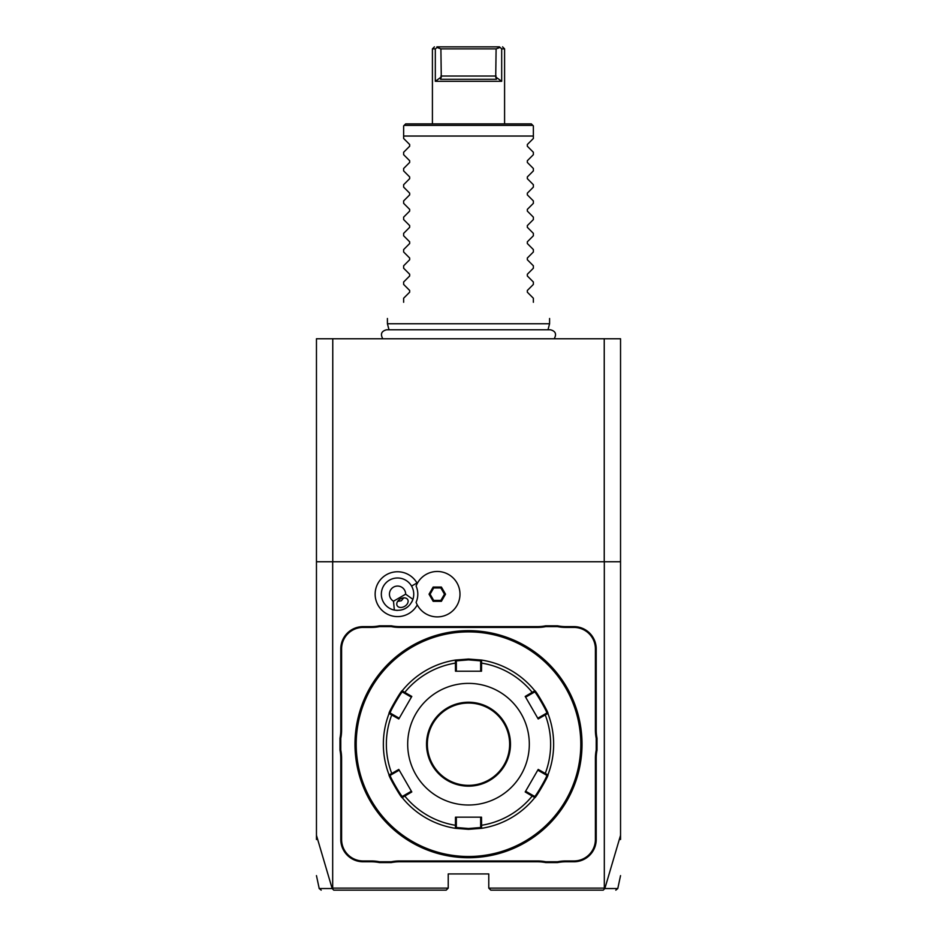 <?xml version="1.0" encoding="UTF-8"?>
<svg xmlns="http://www.w3.org/2000/svg" width="937" height="937" viewBox="0 0 937 937"><rect width="100%" height="100%" fill="white"/><g stroke="black" fill="none" stroke-linecap="round" stroke-linejoin="round"><path stroke-width="1.41" d="M316.46 839.529L316.46 338.761L620.54 338.761L620.54 561.755L332.682 561.755L332.682 888.124L448.226 888.124L448.226 873.928L488.774 873.928L488.774 888.124L490.801 890.15L603.241 890.15L604.845 888.522L620.54 835.347L620.54 561.755M316.46 835.347L332.155 888.522L333.759 890.15L446.199 890.15L448.226 888.124M488.774 888.124L604.318 888.124L604.318 561.755M417.258 583.482A22.429 22.429 0 0 0 386.337 574.768A22.429 22.429 0 0 0 397.838 616.605A22.429 22.429 0 0 0 417.258 604.88M597.021 750.15A41.755 41.755 0 0 0 596.213 758.349L596.213 839.47A22.301 22.301 0 0 1 573.912 861.771L565.761 861.771A41.755 41.755 0 0 0 557.574 862.579L545.65 862.579A41.755 41.755 0 0 0 537.463 861.771L399.537 861.771A41.755 41.755 0 0 0 391.35 862.579L379.426 862.579A41.755 41.755 0 0 0 371.239 861.771L363.087 861.771A22.301 22.301 0 0 1 340.787 839.47L340.787 758.349A41.755 41.755 0 0 0 339.979 750.15L339.979 738.239A41.755 41.755 0 0 0 340.787 730.04L340.787 648.919A22.301 22.301 0 0 1 363.087 626.619L371.239 626.619A41.755 41.755 0 0 0 379.426 625.811L391.35 625.811A41.755 41.755 0 0 0 399.537 626.619L537.463 626.619A41.755 41.755 0 0 0 545.65 625.811L557.574 625.811A41.755 41.755 0 0 0 565.761 626.619L573.912 626.619A22.301 22.301 0 0 1 596.213 648.919L596.213 730.04A41.755 41.755 0 0 0 597.021 738.239L597.021 750.15L596.213 750.08A42.575 42.575 0 0 0 595.405 758.349L596.213 758.349M332.155 888.522C314.785 888.545 314.809 888.557 332.225 888.545L332.682 888.124M316.46 561.755L332.682 561.755M604.318 888.124L604.763 888.569C622.191 888.557 622.215 888.545 604.845 888.522M620.54 835.347L620.54 839.529M604.236 561.755L604.236 338.761M332.764 561.755L332.764 338.761M416.098 586L416.087 586.035A20.251 20.251 0 0 1 416.087 602.327L416.098 602.362M393.493 601.203L405.662 594.187A8.105 8.105 0 0 0 389.933 591.411A8.105 8.105 0 0 0 393.493 601.203L394.336 610.081A16.222 16.222 0 0 1 389.441 580.144A16.222 16.222 0 0 1 411.554 602.35M396.035 610.327A16.222 16.222 0 0 0 397.628 610.397M400.556 610.116A16.222 16.222 0 0 0 401.376 609.94M403.179 609.39A16.222 16.222 0 0 0 407.9 606.672M409.282 605.372A16.222 16.222 0 0 0 409.844 604.752M405.662 594.187L412.924 599.352C409.481 607.703 403.285 611.275 394.336 610.081M404.597 606.38A6.079 4.298 -30 0 1 397.171 605.7A6.079 4.298 -30 0 1 400.298 598.942A6.079 4.298 -30 0 1 407.712 599.621A6.079 4.298 -30 0 1 404.597 606.38M397.663 601.355L401.341 600.746L403.706 597.865M416.087 602.327A22.699 22.699 0 0 0 450.943 612.318A22.699 22.699 0 0 0 450.943 576.056A22.699 22.699 0 0 0 416.087 586.035M445.52 594.187L441.397 587.054L433.163 587.054L429.041 594.187L433.163 601.32L441.397 601.32L445.52 594.187L444.466 594.187L440.87 587.956L433.69 587.956L430.095 594.187L433.69 600.406L440.87 600.406L444.466 594.187M441.397 601.32L440.87 600.406M433.163 601.32L433.69 600.406M429.041 594.187L430.095 594.187M433.163 587.054L433.69 587.956M441.397 587.054L440.87 587.956M557.574 862.579L557.492 861.771A42.575 42.575 0 0 1 565.761 860.962L573.912 860.962A21.492 21.492 0 0 0 595.405 839.47L595.405 758.349M557.492 861.771L545.732 861.771L545.65 862.579M391.35 862.579L391.268 861.771A42.575 42.575 0 0 1 399.537 860.962L537.463 860.962A42.575 42.575 0 0 1 545.732 861.771M391.268 861.771L379.508 861.771L379.426 862.579M339.979 750.15L340.787 750.08A42.575 42.575 0 0 1 341.595 758.349L341.595 839.47A21.492 21.492 0 0 0 363.087 860.962L371.239 860.962A42.575 42.575 0 0 1 379.508 861.771M340.787 750.08L340.787 738.309L339.979 738.239M379.426 625.811L379.508 626.619A42.575 42.575 0 0 1 371.239 627.427L363.087 627.427A21.492 21.492 0 0 0 341.595 648.919L341.595 730.04A42.575 42.575 0 0 1 340.787 738.309M379.508 626.619L391.268 626.619L391.35 625.811M545.65 625.811L545.732 626.619A42.575 42.575 0 0 1 537.463 627.427L399.537 627.427A42.575 42.575 0 0 1 391.268 626.619M545.732 626.619L557.492 626.619L557.574 625.811M597.021 738.239L596.213 738.309A42.575 42.575 0 0 1 595.405 730.04L595.405 648.919A21.492 21.492 0 0 0 573.912 627.427L565.761 627.427A42.575 42.575 0 0 1 557.492 626.619M596.213 738.309L596.213 750.08M476.956 630.988L477.987 631.069M469.777 630.683L469.132 630.671M468.5 857.718A113.518 113.518 0 0 0 582.018 744.189A113.518 113.518 0 0 0 468.5 630.671A113.518 113.518 0 0 0 354.982 744.189A113.518 113.518 0 0 0 468.5 857.718M476.804 857.414L479.521 857.179M582.018 744.833L582.018 745.477M581.971 747.41L581.713 752.634M581.479 755.222L581.982 747.316M582.018 745.465L582.018 744.821M581.971 740.98L581.479 733.167M460.044 857.402L459.013 857.32M460.196 630.976L457.479 631.21M354.982 744.833L354.982 745.477M354.994 746.133L355.006 746.777M355.029 747.41L355.521 755.222M355.029 740.98L355.287 735.756M355.521 733.167L355.018 741.073M468.5 631.889A112.299 112.299 0 0 0 356.201 744.189A112.299 112.299 0 0 0 468.5 856.5A112.299 112.299 0 0 0 580.799 744.189A112.299 112.299 0 0 0 468.5 631.889M389.089 774.911A85.138 85.138 0 0 1 389.089 713.479A85.138 85.138 0 0 0 389.089 774.911L390.26 775.321L392.369 774.103L391.76 773.482L398.799 769.418L411.8 791.952L402.196 797.598C401.715 798.968 387.684 774.665 389.089 774.911L391.76 773.482A82.14 82.14 0 0 1 391.76 714.908L392.369 714.287L390.26 713.069C388.902 713.244 401.868 690.756 402.418 691.998L404.526 693.216L404.772 692.384L411.8 696.437L398.799 718.972L389.089 713.479C387.672 713.76 401.692 689.445 402.196 690.792L404.772 692.384A82.14 82.14 0 0 1 455.487 663.091L456.342 663.302L456.342 660.866L468.5 659.859L480.658 660.866L481.595 660.07L481.513 671.22L455.487 671.22L455.405 660.07L468.5 659.051L481.595 660.07A85.138 85.138 0 0 1 534.804 690.792C535.285 689.421 549.316 713.725 547.911 713.479L546.74 713.069L537.779 718.234L538.201 718.972L525.2 696.437L534.804 690.792L534.582 691.998C535.121 690.745 548.098 713.233 546.74 713.069M534.804 797.598A85.138 85.138 0 0 1 481.595 828.32L468.5 829.339L455.405 828.32L455.487 817.169L481.513 817.169L481.595 828.32A85.138 85.138 0 0 0 534.804 797.598L525.2 791.952L538.201 769.418L547.911 774.911C549.328 774.63 535.308 798.933 534.804 797.598L534.582 796.391L525.622 791.215L537.779 770.155L546.74 775.321C548.098 775.145 535.132 797.633 534.582 796.391M525.2 696.437L525.622 697.175L532.474 693.216L532.228 692.384A82.14 82.14 0 0 0 481.513 663.091L480.658 663.302L480.658 671.22L481.513 671.22M480.658 660.866L480.658 663.302M532.474 693.216L534.582 691.998L534.804 690.792A85.138 85.138 0 0 0 481.595 660.07M547.911 713.479A85.138 85.138 0 0 1 547.911 774.911A85.138 85.138 0 0 0 547.911 713.479L545.24 714.908L544.631 714.287M538.201 718.972L545.24 714.908A82.14 82.14 0 0 1 545.24 773.482L544.631 774.103M547.911 774.911L546.74 775.321L547.911 774.911M481.513 817.169L480.658 817.169L480.658 825.087L481.513 825.298A82.14 82.14 0 0 0 532.228 796.005L532.474 795.173M480.658 825.087L480.658 827.523L468.5 828.519L456.342 827.523L456.342 817.169L455.487 817.169M481.595 828.32L480.658 827.523L481.595 828.32M392.369 774.103L399.221 770.155L411.8 791.952M389.089 713.479L390.26 713.069L389.089 713.479M402.196 690.792A85.138 85.138 0 0 1 455.405 660.07A85.138 85.138 0 0 0 402.196 690.792L402.418 691.998M455.405 660.07L456.342 660.866L455.405 660.07M468.5 805.012A60.811 60.811 0 0 0 529.311 744.189A60.811 60.811 0 0 0 468.5 683.378A60.811 60.811 0 0 0 407.689 744.189A60.811 60.811 0 0 0 468.5 805.012M537.779 770.155L538.201 769.418M525.2 791.952L525.622 791.215M411.378 791.215L404.526 795.173L404.772 796.005A82.14 82.14 0 0 0 455.487 825.298L456.342 825.087M404.526 795.173L402.418 796.391L402.196 797.598A85.138 85.138 0 0 0 455.405 828.32L456.342 827.523L455.405 828.32A85.138 85.138 0 0 1 402.196 797.598L402.418 796.391C401.879 797.633 388.902 775.157 390.26 775.321M398.799 769.418L399.221 770.155M398.799 718.972L399.221 718.234L392.369 714.287M404.526 693.216L411.378 697.175L411.8 696.437M455.487 671.22L456.342 671.22L456.342 663.302M468.5 703.043A41.146 41.146 0 0 0 427.354 744.189A41.146 41.146 0 0 0 468.5 785.347A41.146 41.146 0 0 0 509.646 744.189A41.146 41.146 0 0 0 468.5 703.043A41.146 41.146 0 0 1 509.646 744.189A41.146 41.146 0 0 1 468.5 785.347M389.019 329.765L387.414 323.757L549.586 323.757L549.586 318.486M533.364 138.477L527.332 144.509L533.364 138.477L533.364 136.041L403.636 136.041L403.636 125.909L405.662 123.883L432.414 123.883L432.414 48.876L434.721 48.876M533.364 152.262L527.332 146.231L533.364 152.262L533.364 154.687L527.332 160.731L533.364 154.687M533.364 168.484L527.332 162.452L533.364 168.484L533.364 170.909L527.332 176.941L533.364 170.909M533.364 184.706L527.332 178.662L533.364 184.706L533.364 187.119L527.332 193.163L533.364 187.119M533.364 200.916L527.332 194.884L533.364 200.916L533.364 203.341L527.332 209.384L533.364 203.341M533.364 217.138L527.332 211.094L533.364 217.138L533.364 219.563L527.332 225.594L533.364 219.563M533.364 233.36L527.332 227.316L533.364 233.36L533.364 235.773L527.332 241.816L533.364 235.773M533.364 249.57L527.332 243.538L533.364 249.57L533.364 251.994L527.332 258.026L533.364 251.994M533.364 265.792L527.332 259.748L533.364 265.792L533.364 268.216L527.332 274.248L533.364 268.216M533.364 282.002L527.332 275.97L533.364 282.002L533.364 284.426L527.332 290.47L533.364 284.426M533.364 298.224L527.332 292.192L533.364 298.224L533.364 302.276C555.325 324.225 555.325 324.225 533.364 302.276M527.332 292.192L527.332 290.47M527.332 275.97L527.332 274.248M527.332 259.748L527.332 258.026M527.332 243.538L527.332 241.816M527.332 227.316L527.332 225.594M527.332 211.094L527.332 209.384M527.332 194.884L527.332 193.163M527.332 178.662L527.332 176.941M527.332 162.452L527.332 160.731M527.332 146.231L527.332 144.509M499.878 47.506L496.106 48.876L495.72 76.986L501.682 81.308L435.318 81.308L441.28 76.986L440.554 79.282L441.28 76.986L440.894 48.876L437.122 47.506L437.544 46.85L499.456 46.85C503.579 46.85 503.579 46.85 499.456 46.85C503.579 46.85 503.579 46.85 499.456 46.85L501.682 48.876L501.682 81.308L501.682 48.876L504.586 48.876L504.586 123.883L531.338 123.883L533.364 125.909L533.364 136.041M531.338 123.883L405.662 123.883M403.636 138.477L409.668 144.509L403.636 138.477L403.636 136.041M409.668 144.509L409.668 146.231L403.636 152.262L409.668 146.231M403.636 154.687L409.668 160.731L403.636 154.687L403.636 152.262M409.668 160.731L409.668 162.452L403.636 168.484L409.668 162.452M403.636 170.909L409.668 176.941L403.636 170.909L403.636 168.484M409.668 176.941L409.668 178.662L403.636 184.706L409.668 178.662M403.636 187.119L409.668 193.163L403.636 187.119L403.636 184.706M409.668 193.163L409.668 194.884L403.636 200.916L409.668 194.884M403.636 203.341L409.668 209.384L403.636 203.341L403.636 200.916M409.668 209.384L409.668 211.094L403.636 217.138L409.668 211.094M403.636 219.563L409.668 225.594L403.636 219.563L403.636 217.138M409.668 225.594L409.668 227.316L403.636 233.36L409.668 227.316M403.636 235.773L409.668 241.816L403.636 235.773L403.636 233.36M409.668 241.816L409.668 243.538L403.636 249.57L409.668 243.538M403.636 251.994L409.668 258.026L403.636 251.994L403.636 249.57M409.668 258.026L409.668 259.748L403.636 265.792L409.668 259.748M403.636 268.216L409.668 274.248L403.636 268.216L403.636 265.792M409.668 274.248L409.668 275.97L403.636 282.002L409.668 275.97M403.636 284.426L409.668 290.47L403.636 284.426L403.636 282.002M409.668 290.47L409.668 292.192L403.636 298.224L409.668 292.192M403.636 302.276C381.675 324.225 381.675 324.225 403.636 302.276C381.675 324.225 381.675 324.225 403.636 302.276L403.636 298.224M435.318 81.308L435.318 48.876L437.122 47.506M495.72 76.986L496.446 79.282L495.72 76.986M440.554 79.282L496.446 79.282M437.544 46.85C433.421 46.85 433.421 46.85 437.544 46.85L436.9 46.85M440.894 48.876L496.106 48.876M411.589 586.07L416.977 582.966M595.405 839.47L596.213 839.47M573.912 860.962L573.912 861.771M565.761 860.962L565.761 861.771M537.463 860.962L537.463 861.771M399.537 860.962L399.537 861.771M371.239 860.962L371.239 861.771M363.087 860.962L363.087 861.771M341.595 839.47L340.787 839.47M341.595 758.349L340.787 758.349M341.595 730.04L340.787 730.04M341.595 648.919L340.787 648.919M363.087 627.427L363.087 626.619M371.239 627.427L371.239 626.619M399.537 627.427L399.537 626.619M537.463 627.427L537.463 626.619M565.761 627.427L565.761 626.619M573.912 627.427L573.912 626.619M595.405 648.919L596.213 648.919M595.405 730.04L596.213 730.04M468.5 829.339L468.5 828.519M468.5 659.051L468.5 659.859M468.5 702.235A41.966 41.966 0 0 0 426.534 744.189A41.966 41.966 0 0 0 468.5 786.155A41.966 41.966 0 0 0 510.466 744.189A41.966 41.966 0 0 0 468.5 702.235M532.848 125.382L404.152 125.382M440.894 76.038L496.106 76.038M316.46 875.626L319.212 888.545L321.192 890.15M620.54 875.626L617.788 888.545L615.808 890.15M382.8 338.761C380.176 334.111 381.441 331.101 386.618 329.765L550.382 329.765C555.559 331.101 556.824 334.111 554.2 338.761M547.981 329.765L549.586 323.757M387.414 323.757L387.414 318.486M502.56 46.85L504.586 48.876M434.44 46.85L432.414 48.876"/></g></svg>

